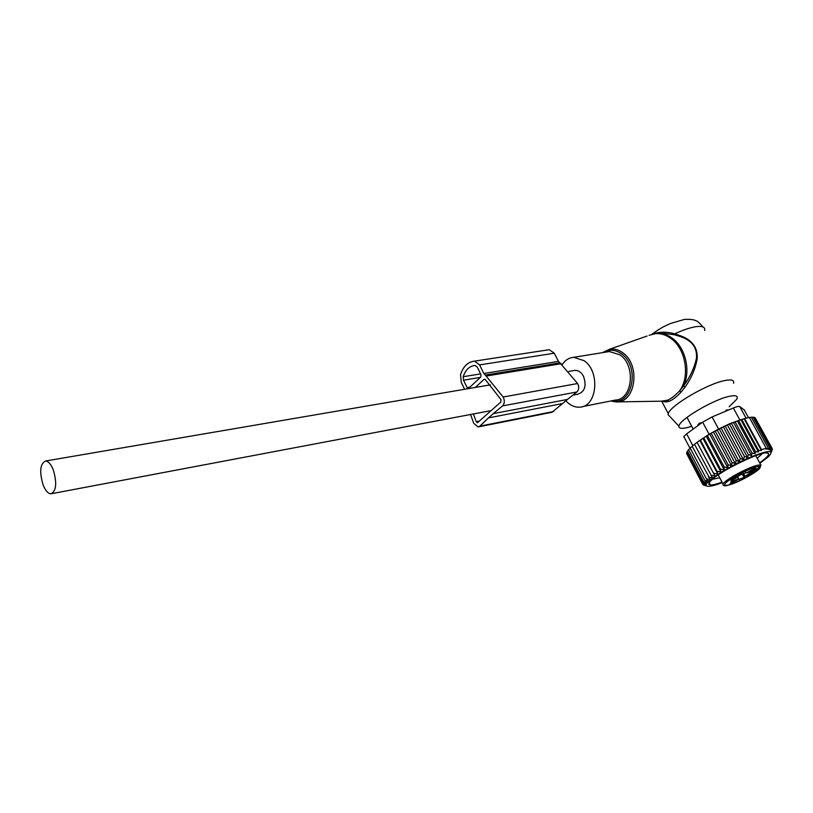 <?xml version="1.0" encoding="UTF-8"?>
<svg xmlns="http://www.w3.org/2000/svg" width="813" height="813" viewBox="0 0 813 813"><rect width="100%" height="100%" fill="white"/><g stroke="black" fill="none" stroke-linecap="round" stroke-linejoin="round"><path stroke-width="1.22" d="M565.818 400.809L568.683 403.502C572.271 406.266 576.031 407.476 579.954 407.13C597.098 406.703 600.492 371.663 584.151 360.698L573.653 357.314C569.009 357.73 565.198 360.149 562.22 364.549M691.731 426.327L687.076 427.648C681.497 428.898 678.784 428.431 678.946 426.236C678.509 420.128 713.682 399.244 729.769 396.246C736.121 394.996 738.417 396.022 736.669 399.315L729.159 406.703M670.247 416.927L668.032 414.559L668.276 413.624C670.105 405.575 707.838 383.462 725.186 380.484C731.649 379.275 734.434 380.199 733.529 383.238M662.27 401.165L665.664 402.039L664.445 400.972L667.493 400.22C671.111 398.685 675.146 395.585 679.587 390.901L683.57 385.982C691.141 370.474 685.166 346.633 671.508 337.68C666.751 334.438 661.812 332.974 656.68 333.289L649.048 335.332M679.993 335.596L679.709 336.379C691.782 340.22 697.361 347.497 696.446 358.198C694.454 367.669 690.156 376.927 683.57 385.982L685.176 387.008C691.548 377.781 695.572 368.279 697.219 358.503C697.767 347.425 692.026 339.783 679.993 335.596L674.78 333.838C667.178 331.755 660.491 331.653 654.739 333.513M679.709 336.379L674.495 334.773L659.577 332.842L653.164 333.889C659.018 332.873 664.709 334.245 670.237 337.984C685.572 347.893 690.552 376.155 679.587 390.901L681.152 392.018L685.176 387.008M665.664 402.039L669.008 401.348C672.727 399.874 676.772 396.764 681.152 392.018M704.658 330.485C705.318 327.06 702.381 325.8 695.837 326.694C690.064 327.619 683.052 330.007 674.78 333.838L674.495 334.773M669.008 401.348L667.493 400.22L661.294 401.195L616.569 401.917M572.901 395.138L577.952 394.183C584.893 391.683 586.732 385.697 583.48 376.236C581.265 372.242 578.419 370.291 574.943 370.382L573.805 370.576M53.282 469.853C50.965 464.172 48.384 461.215 45.538 461.012C40.091 463.695 39.268 471.652 43.089 484.873C45.406 490.625 48.008 493.603 50.904 493.816C56.331 491.143 57.123 483.156 53.282 469.853M723.428 427.038L740.287 458.298L739.281 461.804L721.06 428.014L725.226 426.012L743.458 459.762L744.383 456.378L747.604 457.638L748.316 454.619L751.517 455.605L752.035 453.054L755.145 453.705L755.521 451.682L758.417 451.967L758.661 450.544L761.375 450.453L761.507 449.599L766.263 448.339L766.12 449.193L768.204 448.004L767.96 449.426L769.809 447.882L769.433 449.884L771.07 447.983L770.541 450.504L771.923 448.319L771.212 451.286L772.35 448.898L771.415 452.211L772.187 449.477M722.3 482.627C713.347 486.011 708.072 487.058 706.477 485.778C702.666 483.257 727.95 466.55 749.952 457.353C768.651 449.904 774.84 449.68 768.509 456.672L759.891 463.237M768.651 454.152L768.143 453.227M771.923 448.319L755.186 417.77L754.535 417.791M771.07 447.983L754.291 417.343L753.133 417.425M769.809 447.882L752.99 417.15L751.425 417.343M768.204 448.004L751.344 417.201L749.413 417.516M766.263 448.339L749.383 417.455L744.596 418.593L761.507 449.599M761.375 450.453L744.088 418.746L741.741 419.467L758.661 450.544M758.417 451.967L740.877 419.742L738.59 420.555L755.521 451.682M755.145 453.705L737.35 420.961L735.115 421.876L752.035 453.054M751.517 455.605L733.519 422.425L731.405 423.41L748.316 454.619M686.883 454.05L702.839 484.599L705.928 485.605M687.015 452.861L686.538 453.39L702.645 483.898L705.765 485.28L702.839 484.599M687.615 451.489L686.751 452.363L702.91 482.963L705.836 484.477L702.645 483.898M688.692 449.935L687.422 451.124L703.641 481.814L706.314 483.491L702.91 482.963M690.217 448.207L688.55 449.68L704.83 480.453L707.229 482.312L703.641 481.814M692.168 446.327L690.125 448.044L706.467 478.898L708.57 480.95L704.83 480.453M697.087 442.333L714.942 475.9L697.087 442.333L692.117 446.246L710.308 479.406L706.467 478.898M699.861 440.341L700.389 440.087L716.975 471.215L717.777 473.979L699.861 440.341L697.29 442.242M702.92 438.288L703.784 437.882L720.43 469.06L720.897 471.977L702.92 438.288L700.389 440.087M706.233 436.195L707.432 435.636L724.129 466.855L724.261 469.934L706.233 436.195L703.784 437.882M709.759 434.091L711.273 433.4L728.021 464.65L727.838 467.861L709.759 434.091L707.432 435.636M713.438 432.008L715.257 431.205L732.046 462.465L731.568 465.798L713.438 432.008L711.273 433.4M717.229 429.975L719.322 429.071L736.161 460.341L735.399 463.766L717.229 429.975L715.257 431.205M721.06 428.014L719.322 429.071M725.226 426.012L727.483 425.138L744.383 456.378M747.604 457.638L729.464 424.112L727.483 425.138M729.464 424.112L731.405 423.41M690.044 448.359L683.824 436.611L686.629 433.868L702.656 422.16L712.076 416.937L733.336 407.994L739.891 420.047L729.637 423.736L718.601 429.061L709.139 434.274L697.127 442.313M708.926 483.298L709.637 484.65M709.932 484.172L709.19 482.749M706.578 485.869L703.326 484.792M708.519 477.18L712.452 477.719L694.515 444.294M733.336 407.994C736.761 406.591 738.895 406.114 739.739 406.561L744.271 409.965M762.299 453.603L757.228 458.329M719.698 477.749L712.371 479.314M759.627 462.76C766.537 457.932 769.454 454.813 768.376 453.39L768.041 453.176C763.986 449.823 721.751 469.894 711.558 480.036C708.682 482.739 708.072 484.345 709.729 484.853C711.721 485.31 715.826 484.406 722.046 482.15M739.891 420.047L740.663 419.813M683.824 436.611L684.028 437.394M743.458 459.762L740.287 458.298M739.281 461.804L736.161 460.341M735.399 463.766L732.046 462.465M731.568 465.798L728.021 464.65M727.838 467.861L724.129 466.855M724.261 469.934L720.43 469.06M720.897 471.977L716.975 471.215M717.777 473.979L713.814 473.308M714.942 475.9L710.989 475.31M706.019 485.778L703.469 485.056M733.519 422.425L735.115 421.876M737.35 420.961L738.59 420.555M740.877 419.742L741.741 419.467M744.088 418.746L744.596 418.593M755.551 418.431L772.35 448.898M464.619 389.264L461.245 382.323L460.554 374.559C463.288 366.338 467.953 361.866 474.548 361.135L479.579 364.895L483.826 373.523L558.429 361.389L554.263 353.218L549.253 349.692L474.548 361.135L549.253 349.692M483.826 373.523L485.341 375.088L559.944 362.862L558.429 361.389M485.341 375.088L503.166 397.008C504.863 400.606 504.66 403.573 502.566 405.911L576.895 391.988C579.029 389.742 579.273 386.917 577.606 383.523L559.944 362.862M576.895 391.988L567.444 399.437L493.278 413.634L502.566 405.911M493.278 413.634L488.491 417.892L562.576 403.543L551.986 412.282L478.644 426.845M567.444 399.437L562.576 403.543M488.491 417.892L479.812 426.154L478.105 426.957L473.766 423.39L470.564 414.488M467.129 387.638L468.755 388.258L480.747 377.008L480.95 374.651L477.251 367.11L475.016 365.433C469.447 366.033 465.514 369.803 463.197 376.724L463.501 380.179L467.129 387.638L469.914 387.161M475.371 387.425L483.969 379.407L485.259 379.488L500.94 399.539L500.778 402.079L477.455 422.73L476.225 421.703L473.4 413.949M702.036 422.618L699.129 423.39M745.887 472.16L746.141 472.627C746.253 473.186 747.889 472.729 751.06 471.245L756.375 468.654M746.141 472.627L739.871 475.168L731.07 481.042L731.842 481.266L730.775 482.211L733.763 480.859L733.255 479.904M742.289 474.081L744.068 477.394L738.692 479.457C738.57 478.918 736.924 479.385 733.763 480.859M744.068 477.394L745.033 476.377L743.489 473.512M750.084 471.692L750.612 472.668L745.033 476.377M750.612 472.668L755.897 470.107L760.236 466.53M758.438 467.434L759.007 468.847L759.627 468.542C757.228 470.93 752.797 473.877 746.344 477.404C724.281 489.538 715.105 487.15 738.316 474.69C749.81 468.715 757.147 465.971 760.328 466.479L760.948 465.188L755.765 455.646M749.373 473.522L754.342 471.784L751.121 474.152C747.574 475.93 745.978 476.408 746.344 475.554L749.373 473.522M729.769 483.999L737.289 480.097L729.769 483.999M755.216 468.003L755.307 468.115C753.255 470.036 750.704 471.367 747.655 472.099L755.216 468.003M735.298 478.603C731.903 480.31 730.389 480.747 730.745 479.924L733.55 478.044L738.285 476.398L735.298 478.603M759.627 468.542L760.389 466.825M752.625 472.028L747.381 474.721M724.911 411.541L726.883 409.874M647.077 336.033L609.587 349.255L602.352 352.679L609.587 349.255C614.018 348.513 618.327 349.631 622.514 352.588C641 364.6 635.675 403.37 616.112 401.927L610.726 401.012M612.138 400.728C632.341 406.348 640.492 366.246 621.264 353.675C615.238 349.58 609.374 349.173 603.683 352.456M582.433 406.632L615.411 400.077C632.565 399.569 636.152 365.403 619.882 354.793L609.394 351.541L607.037 351.917M712.076 416.937L718.601 429.061M686.629 433.868L692.869 445.636M702.656 422.16L709.139 434.274M739.739 406.561L746.09 418.187M744.088 409.63L748.468 417.638M479.579 364.895L554.263 353.218M486.662 375.962L561.255 363.675M503.166 397.008L577.606 383.523M479.812 426.154L553.714 411.5M463.501 380.179L480.32 377.405M463.197 376.724L480.585 373.899M476.225 421.703L479.426 421.083M483.969 379.407L484.914 379.254M700.115 422.902L700.694 423.593M697.483 425.941L698.367 424.183M737.655 477.516L738.58 479.243M737.991 477.292L739.291 479.711M743.123 473.694L744.86 476.936L743.112 473.694M754.87 469.396L755.389 470.351M759.667 466.804L760.389 466.459M759.007 468.847L755.897 470.107M760.328 466.479L759.708 466.784M723.245 485.178L723.001 483.938C724.647 481.57 729.505 478.146 737.594 473.674C750.318 467.089 758.102 464.253 760.948 465.188M726.619 410.819L726.019 410.26M606.854 351.948L573.653 357.314M652.148 334.102C662.341 326.796 664.993 326.084 670.451 323.513L684.394 319.418C690.176 319.123 694.048 319.59 696.03 320.83C697.036 320.698 699.363 322.741 703.001 326.978M678.946 426.236L668.032 414.559M662.382 401.165L664.445 400.972M668.276 413.624L661.691 401.185M574.943 370.382L568.826 371.429M490.412 384.854L45.538 461.012M490.513 410.717L51.839 493.643M766.811 452.943L768.376 453.39M706.477 485.778L703.652 484.914M697.656 425.819L699.719 423.045M743.57 473.471L745.074 476.276M746.385 477.394L753.692 473.095M746.354 477.404C730.104 485.574 722.32 487.749 723.001 483.938L718.194 474.914M693.194 429.071L686.975 417.394M726.334 410.057L728.915 409.854"/></g></svg>
